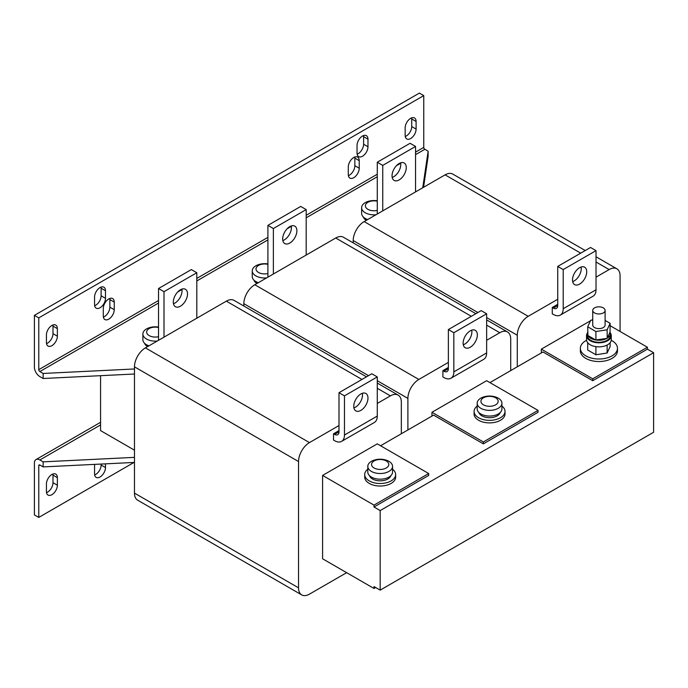 <?xml version="1.0" encoding="UTF-8"?>
<svg xmlns="http://www.w3.org/2000/svg" width="688" height="688" viewBox="0 0 688 688"><rect width="100%" height="100%" fill="white"/><g stroke="black" fill="none" stroke-linecap="round" stroke-linejoin="round"><path stroke-width="1.03" d="M52.899 474.015A7.731 4.463 -60 0 1 52.993 475.116L57.371 477.644A7.731 4.463 120 0 0 55.762 474.101A7.731 4.463 120 0 0 51.901 474.488A7.731 4.463 120 0 0 46.431 483.956L46.431 491.533A7.731 4.463 120 0 0 48.031 495.076A7.731 4.463 120 0 0 53.991 493.004A7.731 4.463 120 0 0 57.371 485.221L57.371 477.644M109.77 298.472A7.731 4.463 -60 0 1 109.865 299.572L109.865 307.149A7.731 4.463 -60 0 1 104.395 316.626A7.731 4.463 -60 0 1 103.398 317.091M103.303 315.99A7.731 4.463 120 0 0 104.903 319.533A7.731 4.463 120 0 0 108.773 319.146A7.731 4.463 120 0 0 114.242 309.677L114.242 302.101A7.731 4.463 120 0 0 112.643 298.558A7.731 4.463 120 0 0 106.683 300.63A7.731 4.463 120 0 0 103.303 308.413L103.303 315.99M363.513 135.553A7.731 4.463 -60 0 1 363.608 136.663L363.608 144.239A7.731 4.463 -60 0 1 358.138 153.708A7.731 4.463 -60 0 1 357.132 154.181M357.046 153.08A7.731 4.463 120 0 0 358.646 156.615A7.731 4.463 120 0 0 362.507 156.236A7.731 4.463 120 0 0 367.977 146.768L367.977 139.182A7.731 4.463 120 0 0 366.377 135.648A7.731 4.463 120 0 0 360.417 137.72A7.731 4.463 120 0 0 357.046 145.503L357.046 153.08M411.639 117.88A7.731 4.463 -60 0 1 411.725 118.981L411.725 126.558A7.731 4.463 -60 0 1 406.255 136.026A7.731 4.463 -60 0 1 405.258 136.499M405.163 135.398A7.731 4.463 120 0 0 406.763 138.942A7.731 4.463 120 0 0 410.633 138.555A7.731 4.463 120 0 0 416.102 129.086L416.102 121.509A7.731 4.463 120 0 0 414.503 117.966A7.731 4.463 120 0 0 408.543 120.039A7.731 4.463 120 0 0 405.163 127.822L405.163 135.398M52.899 324.994A7.731 4.463 -60 0 1 52.993 326.095L52.993 333.671A7.731 4.463 -60 0 1 47.524 343.14A7.731 4.463 -60 0 1 46.526 343.613M46.431 342.512A7.731 4.463 120 0 0 48.031 346.055A7.731 4.463 120 0 0 51.901 345.668A7.731 4.463 120 0 0 57.371 336.2L57.371 328.623A7.731 4.463 120 0 0 55.762 325.08A7.731 4.463 120 0 0 49.803 327.153A7.731 4.463 120 0 0 46.431 334.936L46.431 342.512M101.024 287.102A7.731 4.463 -60 0 1 101.119 288.203L101.119 295.788A7.731 4.463 -60 0 1 95.649 305.257A7.731 4.463 -60 0 1 94.643 305.73M94.557 304.621A7.731 4.463 120 0 0 96.157 308.164A7.731 4.463 120 0 0 100.018 307.785A7.731 4.463 120 0 0 105.488 298.308L105.488 290.732A7.731 4.463 120 0 0 103.888 287.188A7.731 4.463 120 0 0 97.928 289.261A7.731 4.463 120 0 0 94.557 297.044L94.557 304.621M354.759 157.027A7.731 4.463 -60 0 1 354.853 158.128L354.853 165.705A7.731 4.463 -60 0 1 349.384 175.182A7.731 4.463 -60 0 1 348.386 175.646M348.291 174.546A7.731 4.463 120 0 0 349.891 178.089A7.731 4.463 120 0 0 353.761 177.702A7.731 4.463 120 0 0 359.231 168.233L359.231 160.657A7.731 4.463 120 0 0 357.631 157.113A7.731 4.463 120 0 0 351.671 159.186A7.731 4.463 120 0 0 348.291 166.969L348.291 174.546M180.411 306.203A10.053 5.805 120 0 0 186.981 297.345A10.053 5.805 120 0 0 185.433 289.287A10.053 5.805 120 0 0 180.411 289.786A10.053 5.805 120 0 0 173.84 298.644A10.053 5.805 120 0 0 175.38 306.702A10.053 5.805 120 0 0 180.411 306.203M173.453 303.718A10.053 5.805 120 0 0 174.941 303.047A10.053 5.805 120 0 0 181.89 289.106M362.352 393.295A10.053 5.805 -60 0 1 355.404 407.236A10.053 5.805 -60 0 1 353.916 407.907M360.873 410.392A10.053 5.805 -60 0 1 355.842 410.891A10.053 5.805 -60 0 1 354.303 402.833A10.053 5.805 -60 0 1 360.873 393.975A10.053 5.805 -60 0 1 365.896 393.476A10.053 5.805 -60 0 1 367.435 401.534A10.053 5.805 -60 0 1 360.873 410.392M289.777 243.062A10.053 5.805 120 0 0 296.347 234.195A10.053 5.805 120 0 0 294.808 226.146A10.053 5.805 120 0 0 289.777 226.644A10.053 5.805 120 0 0 283.215 235.502A10.053 5.805 120 0 0 284.755 243.561A10.053 5.805 120 0 0 289.777 243.062M282.828 240.576A10.053 5.805 120 0 0 284.307 239.897A10.053 5.805 120 0 0 291.265 225.965M471.727 330.154A10.053 5.805 -60 0 1 464.77 344.086A10.053 5.805 -60 0 1 463.291 344.765M470.239 347.251A10.053 5.805 -60 0 1 465.217 347.741A10.053 5.805 -60 0 1 463.669 339.691A10.053 5.805 -60 0 1 470.239 330.825A10.053 5.805 -60 0 1 475.27 330.335A10.053 5.805 -60 0 1 476.81 338.384A10.053 5.805 -60 0 1 470.239 347.251M399.152 179.912A10.053 5.805 120 0 0 405.722 171.054A10.053 5.805 120 0 0 404.174 162.996A10.053 5.805 120 0 0 399.152 163.495A10.053 5.805 120 0 0 392.581 172.353A10.053 5.805 120 0 0 394.121 180.411A10.053 5.805 120 0 0 399.152 179.912M392.194 177.435A10.053 5.805 120 0 0 393.682 176.756A10.053 5.805 120 0 0 400.631 162.824M581.093 267.013A10.053 5.805 -60 0 1 574.145 280.945A10.053 5.805 -60 0 1 572.657 281.624M579.614 284.101A10.053 5.805 -60 0 1 574.583 284.6A10.053 5.805 -60 0 1 573.044 276.542A10.053 5.805 -60 0 1 579.614 267.684A10.053 5.805 -60 0 1 584.637 267.185A10.053 5.805 -60 0 1 586.176 275.243A10.053 5.805 -60 0 1 579.614 284.101M592.729 310.4L592.729 325.054A6.183 3.569 0 0 0 596.548 328.348A6.183 3.569 0 0 0 603.29 327.574A6.183 3.569 0 0 0 605.105 325.054L605.105 310.4A6.183 3.569 0 0 0 601.286 307.106A6.183 3.569 0 0 0 594.544 307.88A6.183 3.569 0 0 0 592.729 310.4A6.183 3.569 0 0 0 596.548 313.702A6.183 3.569 0 0 0 603.29 312.928A6.183 3.569 0 0 0 605.105 310.4M610.359 333.637A11.447 6.605 0 0 0 610.041 332.089L607.212 338.195A11.447 6.605 0 0 0 610.359 333.637L610.359 335.658A11.447 6.605 180 0 1 603.299 341.764A11.447 6.605 180 0 1 590.82 340.336A11.447 6.605 180 0 1 587.466 335.658L587.466 333.637A11.447 6.605 0 0 0 587.698 334.961M596.229 340.061A11.447 6.605 0 0 0 606.799 338.427L595.67 339.975A11.447 6.605 0 0 1 590.82 338.315A11.447 6.605 0 0 1 587.939 335.512L595.67 339.975M587.552 332.829A12.375 7.147 0 0 0 586.537 335.658L586.537 339.7A12.375 7.147 0 0 0 590.166 344.757A12.375 7.147 0 0 0 603.651 346.305A12.375 7.147 0 0 0 611.288 339.7L611.288 335.658A12.375 7.147 0 0 0 610.273 332.829M586.537 335.658A12.375 7.147 0 0 0 590.166 340.715A12.375 7.147 0 0 0 603.651 342.263A12.375 7.147 0 0 0 611.288 335.658M580.362 350.502A18.559 10.716 0 0 0 580.354 350.811A18.559 10.716 0 0 0 598.646 361.527A18.559 10.716 0 0 0 617.471 351.129A18.559 10.716 0 0 0 617.471 350.811L617.471 348.291A18.559 10.716 0 0 0 611.245 340.285M586.58 340.285A18.559 10.716 0 0 0 580.362 347.973A18.559 10.716 0 0 0 580.354 348.291A18.559 10.716 0 0 0 598.646 359.007A18.559 10.716 0 0 0 617.471 348.601A18.559 10.716 0 0 0 617.471 348.291M367.796 469.216A15.471 8.927 0 0 0 364.709 474.574L364.709 477.102A15.471 8.927 0 0 0 369.241 483.415A15.471 8.927 0 0 0 386.097 485.358A15.471 8.927 0 0 0 395.643 477.102L395.643 474.574A15.471 8.927 0 0 0 392.547 469.216M364.709 474.574A15.471 8.927 0 0 0 369.241 480.895A15.471 8.927 0 0 0 386.097 482.83A15.471 8.927 0 0 0 395.643 474.574M390.827 475.683A10.827 6.252 180 0 1 383.414 480.542A10.827 6.252 180 0 1 372.518 478.994A10.827 6.252 180 0 1 369.516 475.683M477.171 406.075A15.471 8.927 0 0 0 474.075 411.433L474.075 413.961A15.471 8.927 0 0 0 478.607 420.273A15.471 8.927 0 0 0 495.463 422.208A15.471 8.927 0 0 0 505.009 413.961L505.009 411.433A15.471 8.927 0 0 0 501.922 406.075M474.075 411.433A15.471 8.927 0 0 0 478.607 417.745A15.471 8.927 0 0 0 495.463 419.68A15.471 8.927 0 0 0 505.009 411.433M500.202 412.542A10.827 6.252 180 0 1 492.78 417.401A10.827 6.252 180 0 1 481.892 415.853A10.827 6.252 180 0 1 478.891 412.542M495.635 397.81A8.617 4.971 0 0 0 483.458 397.81A8.617 4.971 0 0 0 483.458 404.845A8.617 4.971 0 0 0 495.635 404.845A8.617 4.971 0 0 0 495.635 397.81M480.792 398.171A12.375 7.147 180 0 1 484.3 396.752A20.107 20.107 0 0 1 494.792 396.752A12.375 7.147 180 0 1 498.293 398.171A12.375 7.147 180 0 1 501.922 403.228A12.375 7.147 180 0 1 498.293 408.276A12.375 7.147 180 0 1 480.792 408.276A12.375 7.147 180 0 1 477.171 403.228A12.375 7.147 180 0 1 480.792 398.171M501.922 403.228L501.922 408.904A12.375 7.147 180 0 1 498.293 413.961A12.375 7.147 180 0 1 484.808 415.509A12.375 7.147 180 0 1 477.171 408.904L477.171 403.228M386.26 460.96A8.617 4.971 0 0 0 374.083 460.96A8.617 4.971 0 0 0 374.083 467.995A8.617 4.971 0 0 0 386.26 467.995A8.617 4.971 0 0 0 386.26 460.96M371.425 461.321A12.375 7.147 180 0 1 374.926 459.902A20.107 20.107 0 0 1 385.418 459.902A12.375 7.147 180 0 1 388.926 461.321A12.375 7.147 180 0 1 392.547 466.369A12.375 7.147 180 0 1 388.926 471.418A12.375 7.147 180 0 1 371.425 471.418A12.375 7.147 180 0 1 367.796 466.369A12.375 7.147 180 0 1 371.425 461.321M392.547 466.369L392.547 472.054A12.375 7.147 180 0 1 388.926 477.102A12.375 7.147 180 0 1 375.442 478.65A12.375 7.147 180 0 1 367.796 472.054L367.796 466.369M377.273 201.206A8.617 4.971 0 0 0 366.833 203.046A8.617 4.971 0 0 0 367.908 209.324A8.617 4.971 0 0 0 377.273 210.399M376.001 214.751A12.375 7.147 180 0 1 365.242 212.747A12.375 7.147 180 0 1 361.621 207.699A12.375 7.147 180 0 1 365.242 202.65A12.375 7.147 180 0 1 368.751 201.231A20.107 20.107 0 0 1 377.273 200.801M367.71 219.532A12.375 7.147 180 0 1 361.621 213.383L361.621 207.699M158.532 327.497A8.617 4.971 0 0 0 148.092 329.337A8.617 4.971 0 0 0 149.167 335.606A8.617 4.971 0 0 0 158.532 336.69M157.26 341.033A12.375 7.147 180 0 1 146.501 339.038A12.375 7.147 180 0 1 142.88 333.99A12.375 7.147 180 0 1 146.501 328.933A12.375 7.147 180 0 1 150.01 327.514A20.107 20.107 0 0 1 158.532 327.092M148.969 345.823A12.375 7.147 180 0 1 142.88 339.674L142.88 333.99M266.634 277.892A12.375 7.147 180 0 1 255.876 275.897A12.375 7.147 180 0 1 252.247 270.84A12.375 7.147 180 0 1 255.876 265.792A12.375 7.147 180 0 1 259.376 264.373A20.107 20.107 0 0 1 267.907 263.943M258.335 282.682A12.375 7.147 180 0 1 252.247 276.524L252.247 270.84M267.907 264.347A8.617 4.971 0 0 0 257.458 266.187A8.617 4.971 0 0 0 258.533 272.465A8.617 4.971 0 0 0 267.907 273.549M46.526 492.634A7.731 4.463 -60 0 0 52.993 482.692L52.993 475.116M39.87 465.011A1.548 0.894 -120 0 0 39.096 464.933A1.548 0.894 -120 0 0 38.777 465.647L39.87 465.011L43.146 466.911L43.146 461.854L39.87 459.962A7.731 4.463 -120 0 0 36 459.575A7.731 4.463 -120 0 0 34.4 463.119L34.4 514.899L38.777 517.428L134.005 462.439M94.643 474.961A7.731 4.463 -60 0 0 101.119 465.011L101.119 464.056M38.777 465.647L38.777 517.428M105.488 463.841L105.488 467.539A7.731 4.463 120 0 1 102.116 475.322A7.731 4.463 120 0 1 96.157 477.395A7.731 4.463 120 0 1 94.557 473.851L94.557 466.275A7.731 4.463 120 0 1 94.772 464.374M422.742 187.764L428.134 151.188L424.849 149.287A1.548 0.894 60 0 1 423.756 147.395L423.756 95.615L419.388 93.086L34.4 315.362L34.4 367.134A7.731 4.463 -120 0 0 39.87 376.611L43.146 378.503L43.146 373.455L134.47 368.966M423.756 95.615L38.777 317.882L38.777 369.662A1.548 0.894 -120 0 0 39.87 371.554L43.146 373.455M596.014 277.161L609.138 269.576A15.471 8.927 -60 0 1 616.878 268.81A15.471 8.927 -60 0 1 620.077 275.897L620.077 331.461M557.736 299.254L528.203 316.308A15.471 8.927 120 0 0 517.273 335.254L517.273 366.824M541.336 352.927L541.336 349.143L592.738 378.821L647.417 347.251L610.127 325.716M592.729 319.464L591.474 320.195M590.502 320.754L541.336 349.143M560.324 315.104A13.923 8.041 -120 0 0 563.205 308.731L563.205 269.576L596.014 250.638L596.014 289.786A13.923 8.041 60 0 1 593.133 296.158L560.324 315.104A13.923 8.041 -120 0 1 553.358 314.416L552.266 313.78L552.266 307.467L557.736 304.311M580.706 253.158L445.084 174.864L364.15 221.588A15.471 8.927 120 0 0 353.211 240.533L353.211 242.881M445.084 174.864A15.471 8.927 -60 0 1 452.816 174.098L585.239 250.544M486.648 340.302L499.772 332.725A15.471 8.927 -60 0 1 507.503 331.96A15.471 8.927 -60 0 1 510.711 339.038L510.711 370.608M448.37 362.404L418.837 379.449A15.471 8.927 120 0 0 407.898 398.395L407.898 429.966M431.961 416.077L431.961 412.284L483.363 441.963L538.05 410.392L486.648 380.713L431.961 412.284M450.95 378.245A13.923 8.041 -120 0 0 453.839 371.873L453.839 332.725L486.648 313.78L486.648 352.927A13.923 8.041 60 0 1 483.767 359.299L450.95 378.245A13.923 8.041 -120 0 1 443.992 377.557L442.9 376.921L442.9 370.608L448.37 367.452M471.332 316.308L335.718 238.005L254.784 284.737A15.471 8.927 120 0 0 243.844 303.675L243.844 306.022M335.718 238.005A15.471 8.927 -60 0 1 343.45 237.24L475.864 313.694M377.273 403.443L390.397 395.867A15.471 8.927 -60 0 1 398.137 395.101A15.471 8.927 -60 0 1 401.336 402.179L401.336 433.758M338.995 425.545L309.462 442.599A15.471 8.927 120 0 0 298.532 461.536L298.532 587.827L134.47 493.115A15.471 8.927 -60 0 0 137.677 500.193L301.731 594.914A15.471 8.927 -60 0 1 298.532 587.827M346.649 572.674L309.462 594.14A15.471 8.927 -60 0 1 301.731 594.914M322.595 475.434L373.997 505.112L373.997 507.004L428.684 475.434L428.684 473.533L377.273 443.855L322.595 475.434L322.595 558.785L373.997 588.464L373.997 586.563L380.172 590.132L653.6 432.27L653.6 352.712L647.417 349.143L647.417 347.251M341.583 441.386A13.923 8.041 -120 0 0 344.464 435.014L344.464 395.867L377.273 376.921L377.273 416.077A13.923 8.041 60 0 1 374.392 422.449L341.583 441.386A13.923 8.041 -120 0 1 334.617 440.698L333.525 440.071L333.525 433.758L338.995 430.593M361.965 379.449L226.343 301.155L145.409 347.879A15.471 8.927 120 0 0 134.47 366.824L134.47 493.115M226.343 301.155A15.471 8.927 -60 0 1 234.075 300.389L366.498 376.835M134.47 450.176L100.568 430.602L100.568 375.682M43.146 461.854L134.47 457.365M43.146 466.911L134.47 462.422M253.967 280.154A10.827 6.252 0 0 0 256.968 283.473M144.6 343.303A10.827 6.252 0 0 0 147.602 346.614M363.341 217.012A10.827 6.252 0 0 0 366.334 220.323M489.925 382.605L542.97 351.981L592.738 380.713L592.738 378.821M380.559 445.755L433.603 415.131L483.363 443.855L483.363 441.963M592.738 380.713L647.417 349.143M373.997 588.464L375.639 587.509M373.997 505.112L428.684 473.533M483.363 443.855L538.05 412.284L538.05 410.392M607.126 345.049L607.126 353.03L610.127 346.554L610.127 342.719M607.126 353.03L595.911 354.767L595.911 346.632M595.911 354.767L587.698 350.02L587.698 342.719M373.997 507.004L380.172 510.573L653.6 352.712M380.172 510.573L380.172 590.132M428.134 151.188L428.134 156.236L423.559 187.291M134.47 374.014L43.146 378.503M38.777 317.882L34.4 315.362M196.811 318.2L196.811 272.732L164.002 291.678L164.002 337.146M158.532 340.302L158.532 288.521L191.35 269.576L196.811 272.732M158.532 288.521L164.002 291.678M338.995 431.858L334.617 434.386A6.183 3.569 -120 0 0 337.713 434.696A6.183 3.569 -120 0 0 338.995 431.858L338.995 392.71L371.804 373.765L377.273 376.921M344.464 395.867L338.995 392.71M334.617 434.386L333.525 433.758M306.186 255.059L306.186 209.591L273.377 228.536L273.377 273.996M267.907 277.161L267.907 225.38L300.716 206.434L306.186 209.591M267.907 225.38L273.377 228.536M448.37 368.716L443.992 371.245A6.183 3.569 -120 0 0 447.088 371.546A6.183 3.569 -120 0 0 448.37 368.716L448.37 329.569L481.179 310.623L486.648 313.78M453.839 332.725L448.37 329.569M443.992 371.245L442.9 370.608M415.552 191.909L415.552 146.449L382.743 165.387L382.743 210.855M377.273 214.011L377.273 162.23L410.091 143.293L415.552 146.449M377.273 162.23L382.743 165.387M557.736 305.575L553.358 308.095A6.183 3.569 -120 0 0 556.454 308.405A6.183 3.569 -120 0 0 557.736 305.575L557.736 266.419L590.545 247.482L596.014 250.638M563.205 269.576L557.736 266.419M553.358 308.095L552.266 307.467M587.698 332.313A11.447 6.605 0 0 0 587.466 333.637M605.105 320.419L610.127 323.317L607.126 329.793L595.911 331.53L587.698 326.783L590.708 320.316L592.729 319.997M610.041 332.089L610.127 323.317M587.939 335.512L587.698 326.783M595.911 340.113L595.911 331.53M607.212 338.195L607.126 329.793M423.756 147.395L415.552 152.134M377.273 174.236L306.186 215.275M267.907 237.377L196.811 278.416M158.532 300.518L38.777 369.662M609.138 269.576L596.014 261.999M528.203 316.308L364.15 221.588M517.273 335.254L486.648 317.572M477.893 312.515L353.211 240.533M499.772 332.725L486.648 325.149M418.837 379.449L254.784 284.737M407.898 398.395L377.273 380.713M368.527 375.665L243.844 303.675M390.397 395.867L377.273 388.29M309.462 442.599L145.409 347.879M298.532 461.536L134.47 366.824M39.87 459.962L100.568 424.917M39.87 371.554L158.532 303.047M177.676 291.996L181.967 289.519M196.811 280.945L267.907 239.906M287.042 228.855L291.334 226.378M306.186 217.804L377.273 176.756M396.417 165.705L400.708 163.228M415.552 154.654L424.849 149.287M344.464 435.014L377.273 416.077M453.839 371.873L486.648 352.927M563.205 308.731L596.014 289.786M359.231 160.657L354.853 158.128M354.853 165.705L359.231 168.233M105.488 290.732L101.119 288.203M101.119 295.788L105.488 298.308M57.371 328.623L52.993 326.095M52.993 333.671L57.371 336.2M416.102 121.509L411.725 118.981M411.725 126.558L416.102 129.086M367.977 139.182L363.608 136.663M363.608 144.239L367.977 146.768M114.242 302.101L109.865 299.572M109.865 307.149L114.242 309.677M101.119 465.011L105.488 467.539M52.993 482.692L57.371 485.221M580.354 350.811L580.354 348.291M616.878 268.81L596.014 256.77M507.503 331.96L486.648 319.911M398.137 395.101L377.273 383.061M100.568 422.303L36 459.575"/></g></svg>
